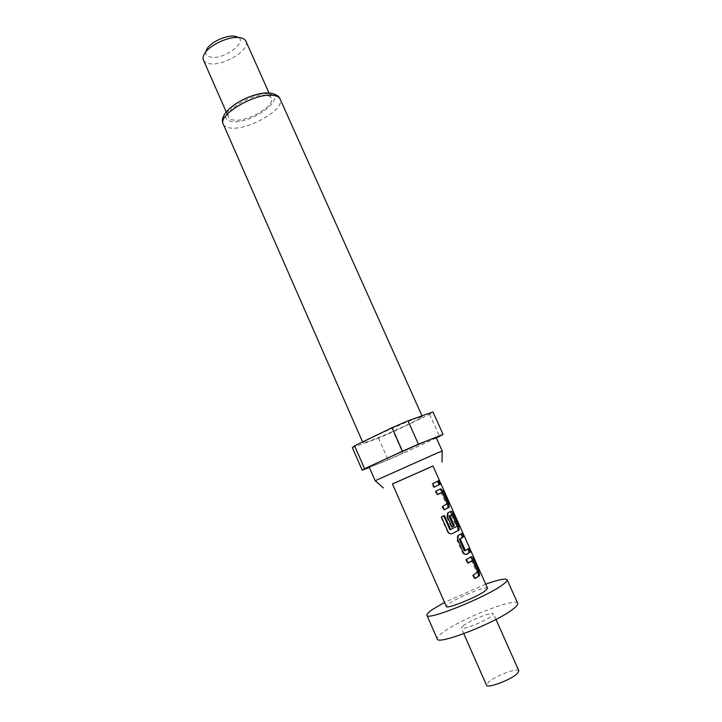 <?xml version="1.0" encoding="UTF-8"?>
<svg xmlns="http://www.w3.org/2000/svg" width="722" height="722" viewBox="0 0 722 722"><rect width="100%" height="100%" fill="white"/><g stroke="black" fill="none" stroke-linecap="round" stroke-linejoin="round"><path stroke-width="0.54" stroke-dasharray="3.61 2.71" d="M438.678 482.847L439.933 484.778L438.001 480.59L438.678 482.847L439.797 482.359M517.683 603.276C516.275 597.085 461.421 618.546 443.182 632.165C438.768 635.342 436.792 637.589 437.252 638.925M518.874 670.828C518.089 667.354 495.292 675.81 488.469 682.046L486.484 685.178M463.506 625.442L461.304 628.023C461.448 630.667 484.642 621.597 491.465 616.191L493.451 613.772C493.072 611.227 470.609 620.008 463.506 625.442M375.151 480.753L442.225 451.024M369.195 467.134L375.512 464.914C392.597 458.118 437.55 437.794 436.142 437.469M417.497 417.885C402.948 422.893 360.666 442.36 363.013 442.929L368.734 441.377C384.077 435.917 423.949 417.551 422.361 416.63L417.497 417.885M203.442 60.079C204.335 61.993 206.366 63.202 209.524 63.689C223.369 66.406 250.66 49.746 245.931 41.253M266.111 95.367C252.89 93.084 223.973 110.024 228.549 117.199C229.334 118.868 231.275 119.852 234.37 120.132C247.881 121.865 275.614 105.593 271.382 98.219C270.669 96.676 268.909 95.728 266.111 95.367M205.761 51.551C205.219 54.583 206.898 56.451 210.779 57.146C225.571 60.116 251.202 38.862 235.435 36.335M487.558 588.24C487.242 585.47 458.669 596.877 449.337 603.457C447.153 604.937 446.16 605.957 446.349 606.507M432.983 465.988L392.443 483.957M392.452 483.993L433.001 466.024M352.345 447.613L378.536 438.164L393.31 431.774L429.635 414.338L432.992 411.982M362.254 470.239L352.399 447.676M429.635 414.338L439.563 436.44M378.536 438.164L388.093 459.86L402.894 453.389L393.31 431.774M388.093 459.86L369.312 467.405M436.35 437.929L402.894 453.389M485.726 584.134L444.535 602.392M433.48 487.413L434.238 487.07L433.48 487.413L431.937 483.948L438.588 480.861M432.695 483.623L431.937 483.948M474.977 578.557L474.155 578.8L474.896 578.376M473.388 575.001L472.576 575.244L474.155 578.8M472.576 575.244L477.747 572.302M477.738 572.004L476.701 572.699M472.648 560.597L471.592 561.003L476.682 572.402M468.064 563.043L467.26 563.295L468 562.889M466.484 559.496L465.681 559.758L467.26 563.295M465.681 559.758L471.069 556.779M470.545 557.122L470.013 557.185M464.616 550.949L468.777 548.512M463.226 552.177L462.423 552.447C463.488 554.37 464.652 555.092 465.925 554.622M457.73 539.821L456.936 540.101L462.423 552.447M458.425 535.39L457.378 535.823L456.936 540.101M457.513 535.733L461.972 533.26M448.001 531.726L447.496 531.879L440.925 517.105L441.431 516.943M447.496 531.879C448.57 533.793 449.932 534.461 451.584 533.892L451.584 533.892M450.113 511.672L450.79 511.311M449.743 511.745L448.281 512.629M447.378 512.99L446.774 517.277L447.559 516.988M446.774 517.277L451.241 527.331L452.035 527.042M451.241 527.331L451.99 526.952M450.943 514.939L452.171 514.696M451.142 515.12L456.16 526.383L457.197 525.959M456.16 526.383L457.207 526.248M450.203 529.813L456.169 526.672M443.768 515.833L444.409 515.526M440.925 517.105L443.741 515.77M444.337 509.75L443.552 510.057L444.31 509.687M442.776 506.257L441.999 506.564L443.552 510.057M441.999 506.564L447.288 504.001M447.279 503.721L446.259 504.434M442.279 492.512L441.259 492.955L446.25 504.155M437.55 494.516L436.774 494.832L437.532 494.48M435.998 491.032L435.231 491.357L436.774 494.832M435.231 491.357L440.736 488.776M439.77 482.296L439.057 482.612M223.324 124.265C224.371 126.485 226.979 127.758 231.13 128.092C249.054 130.186 285.614 108.805 280.127 99.094M268.151 93.779C259.397 92.615 242.601 98.508 233.035 106.17C223.441 114.816 223.242 119.978 232.439 121.639C252.592 124.148 289.549 95.963 268.151 93.779M439.933 484.778L440.998 484.309M463.804 633.69L461.304 628.023M362.588 441.954L363.013 442.929M226.248 111.964L228.549 117.199M269.044 92.994L271.382 98.219M422.018 415.872L422.361 416.63M495.978 619.431L493.451 613.772M458.271 535.489L457.378 535.823M447.189 513.116L448.064 512.773M438.001 480.59L439.129 480.094M439.292 483.144L438.814 482.07"/><path stroke-width="1.08" d="M439.797 482.359L441.061 484.281L439.129 480.094L439.797 482.359M444.535 602.392L433.092 609.115C428.615 612.112 426.567 614.178 426.928 615.288L437.252 638.925C437.162 645.73 496.619 622.481 513.125 609.025C516.636 606.318 518.152 604.395 517.683 603.276L507.115 579.757C505.662 578.169 498.532 579.631 485.726 584.134M426.928 615.288C426.44 621.155 485.509 597.554 502.341 584.982C505.905 582.437 507.503 580.696 507.115 579.757M463.804 633.69L486.484 685.178C487.025 688.743 510.58 680.016 517.105 673.77L518.874 670.828L495.978 619.431M433.001 466.024L392.452 483.993M437.081 453.073L375.151 480.753L369.195 467.134C366.812 467.251 414.834 445.537 430.899 439.265L436.142 437.469L442.225 451.024L437.081 453.073M269.044 92.994L245.931 41.253C245.11 39.484 243.269 38.32 240.408 37.761L239.253 37.589C229.316 36.145 210.824 44.34 205.21 52.67C203.171 55.558 202.584 58.031 203.442 60.079L226.248 111.964M235.435 36.335L234.515 36.199C226.546 35.044 211.871 41.551 207.367 48.23L205.761 51.551M439.743 481.123L432.983 465.988L392.443 483.957L446.349 606.507C446.277 609.44 476.051 597.554 484.94 591.047L487.558 588.24L440.628 483.099M474.977 578.557L479.525 575.696L479.065 571.571L473.578 559.261C472.693 557.294 471.854 556.463 471.069 556.779L466.484 559.496L468.064 563.043L472.648 560.597L477.738 572.004L473.388 575.001L474.977 578.557M466.845 554.288L470.338 552.014L468.777 548.512L465.311 550.444L460.239 539.063L463.524 536.744L461.972 533.26L458.271 535.489L457.73 539.821L463.226 552.177C464.3 554.099 465.509 554.803 466.845 554.288L466.394 554.451M452.252 533.666L459.21 529.948L458.759 526.058L453.335 513.902C452.45 511.943 451.602 511.077 450.79 511.311L448.064 512.773L447.559 516.988L452.035 527.042L454.346 525.842L449.914 515.896L452.171 514.696L457.207 526.248L450.591 529.434L444.409 515.526L441.431 516.943L448.001 531.726C449.093 533.639 450.51 534.289 452.252 533.666L459.129 530.011M444.337 509.75L449.147 507.277L448.696 503.505L443.299 491.42L440.736 488.776L435.998 491.032L437.55 494.516L442.279 492.512L447.279 503.721L442.776 506.257L444.337 509.75M434.247 487.097L440.122 484.3L438.588 480.861L432.695 483.623L434.247 487.097L439.03 484.778L437.514 481.384M436.35 437.929L443.082 434.436L432.992 411.982L408.002 420.836L392.046 427.713L354.583 445.817L352.345 447.613L362.209 470.212L369.312 467.405M354.583 445.817L364.601 468.74L362.209 470.212M408.002 420.836L418.426 444.201L402.452 451.187L392.046 427.713M364.601 468.74L402.452 451.187M418.426 444.201L443.082 434.436M440.122 484.3L439.03 484.778M473.578 559.261L472.459 559.721L470.545 557.122M479.065 571.571L477.955 572.023L472.459 559.721M479.516 575.705L478.451 576.111L477.955 572.023M474.896 578.376L479.525 575.696M472.45 560.425L468 562.889M463.524 536.744L462.423 537.204L460.961 533.937M460.266 538.756L462.423 537.204M460.239 539.063L459.336 539.099M465.311 550.444L464.381 550.787L459.309 539.406M465.555 550.606L464.381 550.787M470.338 552.014L469.228 552.474L467.784 549.234M466.168 554.478L469.228 552.474M458.082 530.435L457.658 526.528L458.759 526.058M457.658 526.528L452.234 514.371L453.335 513.902M452.234 514.371L450.113 511.672M451.99 526.952L454.346 525.842M453.425 526.203L449.003 516.266L449.914 515.896M449.003 516.266L449.95 515.598M449.03 515.959L451.972 514.515M450.591 529.434L450.203 529.813L450.889 529.578M449.923 529.668L443.768 515.833M443.299 491.42L442.207 491.899L439.942 489.164M448.696 503.505L447.595 503.983L442.207 491.899M449.03 507.367L447.992 507.801L447.595 503.983M444.31 509.687L447.992 507.801M442.081 492.332L437.532 494.48M223.324 124.265C216.04 110.971 253.106 90.214 271.003 93.201C276.264 94.392 279.306 96.351 280.127 99.094C279.197 97.1 276.914 95.864 273.277 95.394C255.868 92.344 217.241 114.906 223.324 124.265L362.588 441.954M383.4 487.964L375.232 480.744M207.367 48.23L205.21 52.67M234.515 36.199L239.253 37.589M280.127 99.094L422.018 415.872M442.026 461.981L442.162 451.088M458.154 530.381L459.21 529.948M449.147 507.277L448.1 507.728"/></g></svg>

